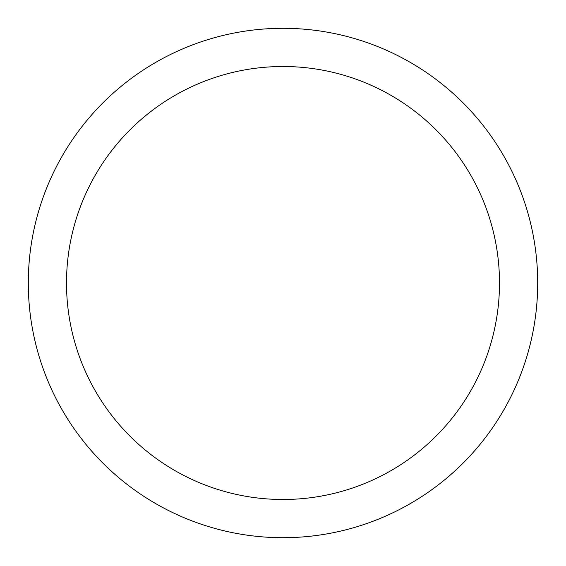 <?xml version="1.0" encoding="UTF-8"?>
<svg xmlns="http://www.w3.org/2000/svg" width="566" height="566" viewBox="0 0 566 566"><rect width="100%" height="100%" fill="white"/><g stroke="black" fill="none" stroke-linecap="round" stroke-linejoin="round"><path stroke-width="0.85" d="M283 28.3A254.7 254.7 0 0 1 537.7 283A254.7 254.7 0 0 1 283 537.7A254.7 254.7 0 0 1 28.3 283A254.7 254.7 0 0 1 283 28.3M283 66.505A216.495 216.495 0 0 1 499.495 283A216.495 216.495 0 0 1 283 499.495A216.495 216.495 0 0 1 66.505 283A216.495 216.495 0 0 1 283 66.505"/></g></svg>
